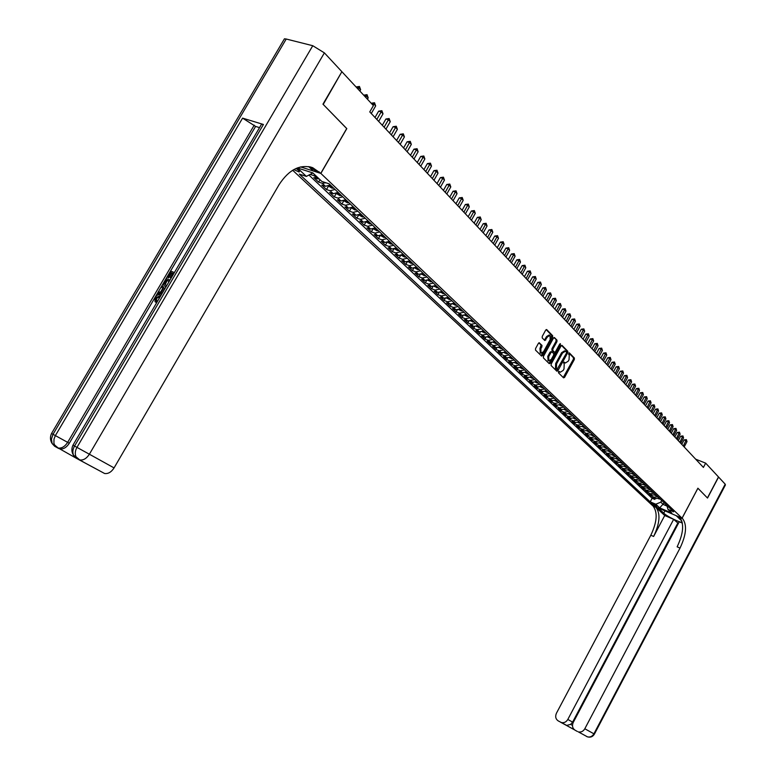 <?xml version="1.0" encoding="UTF-8"?>
<svg xmlns="http://www.w3.org/2000/svg" width="776" height="776" viewBox="0 0 776 776"><rect width="100%" height="100%" fill="white"/><g stroke="black" fill="none" stroke-linecap="round" stroke-linejoin="round"><path stroke-width="1.16" d="M558.526 371.782L558.487 372.82L563.58 377.863L564.598 377.34L574.318 359.54L574.395 358.066L569.303 352.847L568.614 354.293L569.264 354.962L569.05 359.695L568.236 361.189L565.268 363.042L564.249 362.101L563.599 362.508L564.21 364.216L564.007 368.93L563.192 370.424L560.185 372.286L559.186 371.374L558.526 371.782M293.813 169.575L299.1 172L298.615 170.361L296.054 168.46M539.475 342.866L538.398 343.38L535.556 348.55L535.498 350.083L541.59 356.077L542.56 355.495L552.59 337.22L552.648 335.698L546.643 329.538L545.683 330.13L542.259 336.367L542.201 337.899L544.859 340.567L547.507 336.9L550.048 335.329L550.184 339.626L543.569 351.664L540.979 353.235L540.872 348.977L542.036 345.436L539.155 342.74M346.707 128.573L323.214 104.43L341.779 71.877M346.814 128.603L320.857 173.426L682.065 518.164L652.49 505.545L292.659 170.254M342.129 71.964L373.401 105.614L369.764 111.909L703.405 467.424L705.665 463.146L718.489 476.949L707.421 497.959L697.896 488.201L682.065 518.164M551.173 364.031L551.106 365.525L556.877 371.229L557.905 370.705L567.722 352.76L567.789 351.276L562.008 345.359L561.077 345.941L551.173 364.031M549.262 363.692L543.384 357.881L543.442 356.368L553.463 338.113L554.403 337.521L556.993 340.169L556.935 341.673L552.89 349.045L552.832 350.548L554.578 352.294L555.519 351.703L559.709 344.059L560.369 343.652L560.398 344.767L550.31 363.178L549.262 363.692M310.342 174.299L310.943 173.979M315.968 175.871L314.28 175.745L317.491 178.781L313.824 177.588L318.616 182.108L320.003 179.702M325.959 182.787L322.273 183.301L325.435 186.298L321.778 185.095L326.492 189.548L328.5 186.075M335.009 189.46L330.139 190.75L333.253 193.699L329.616 192.487L334.252 196.871L336.192 193.525M342.73 196.813L337.89 198.084L340.955 200.984L337.327 199.771L341.896 204.088L343.758 200.858M350.335 204.049L345.524 205.3L348.54 208.152L344.922 206.94L349.433 211.188L351.218 208.084M357.833 211.179L353.041 212.411L356.009 215.224L352.411 214.001L356.844 218.192L358.56 215.194M365.215 218.211L360.442 219.414L363.372 222.188L359.783 220.966L364.148 225.089L365.806 222.198M372.48 225.127L367.737 226.311L370.627 229.046L367.048 227.814L371.355 231.879L372.946 229.085M379.648 231.946L374.924 233.11L377.766 235.807L374.197 234.575L378.445 238.581L379.988 235.875M386.7 238.668L382.005 239.813L384.809 242.461L381.249 241.229L385.439 245.177L386.923 242.558M393.655 245.284L388.98 246.409L391.744 249.028L388.204 247.786L392.326 251.676L393.762 249.145M400.513 251.812L395.857 252.918L398.583 255.498L395.052 254.256L399.116 258.088L400.513 255.634M407.264 258.243L402.637 259.329L405.324 261.871L401.803 260.629L405.809 264.412L407.157 262.026M413.928 264.577L409.321 265.654L411.969 268.156L408.467 266.915L412.415 270.64L413.724 268.331M420.495 270.834L415.907 271.891L418.516 274.355L415.024 273.103L418.924 276.78L420.194 274.539M426.965 276.993L422.406 278.031L424.976 280.466L421.504 279.214L425.345 282.842L426.567 280.66M433.347 283.065L428.808 284.094L431.349 286.49L427.886 285.238L431.669 288.817L432.863 286.693M439.643 289.06L435.132 290.069L437.635 292.436L434.182 291.184L437.916 294.705L439.07 292.639M445.851 294.967L441.36 295.966L443.824 298.304L440.39 297.043L444.076 300.516L445.201 298.508M451.981 300.797L447.51 301.777L449.944 304.085L446.51 302.824L450.148 306.248L451.244 304.299M458.024 306.549L453.572 307.509L455.968 309.789L452.553 308.528L456.142 311.913L457.209 310.002M463.98 312.224L459.547 313.174L461.914 315.415L458.519 314.154L462.05 317.491L463.088 315.628M469.858 317.82L465.445 318.752L467.792 320.963L464.397 319.702L467.889 323L468.898 321.186M475.659 323.34L471.274 324.261L473.583 326.444L470.198 325.183L473.651 328.432L474.631 326.657M481.382 328.791L477.017 329.693L479.296 331.856L475.93 330.586L479.325 333.796L480.295 332.06M487.037 334.175L482.691 335.067L484.932 337.191L481.586 335.921L484.942 339.093L485.873 337.395M492.615 339.481L488.288 340.354L490.5 342.459L487.163 341.188L490.471 344.311L491.392 342.662M498.114 344.719L493.808 345.582L496 347.658L492.673 346.387L495.942 349.472L496.834 347.861M503.546 349.889L499.259 350.742L501.422 352.789L498.105 351.518L501.335 354.564L502.208 352.983M508.91 355.001L504.642 355.835L506.777 357.852L503.478 356.582L506.66 359.598L507.523 358.046M514.207 360.035L509.958 360.869L512.073 362.858L508.775 361.587L511.927 364.565L512.761 363.042M519.435 365.011L515.206 365.826L517.291 367.795L514.013 366.534L517.117 369.463L517.941 367.979M524.605 369.929L520.395 370.734L522.452 372.674L519.183 371.413L522.248 374.304L523.053 372.849M529.698 374.779L525.507 375.574L527.544 377.495L524.285 376.224L527.321 379.086L528.107 377.66M534.732 379.58L530.571 380.356L532.569 382.258L529.329 380.987L532.326 383.81L533.093 382.413M539.708 384.314L535.556 385.08L537.535 386.952L534.305 385.682L537.264 388.475L538.02 387.098M544.626 388.989L540.494 389.746L542.443 391.599L539.223 390.328L542.152 393.092L542.89 391.735M549.476 393.607L545.363 394.353L547.293 396.187L544.083 394.916L546.973 397.642L547.701 396.313M554.268 398.175L550.174 398.912L552.085 400.717L548.884 399.446L551.746 402.143L552.454 400.833M559.011 402.676L554.927 403.404L556.819 405.188L553.637 403.927L556.45 406.585L557.149 405.305M563.686 407.138L559.632 407.856L561.494 409.621L558.322 408.351L561.106 410.979L561.795 409.718M568.313 411.542L564.278 412.25L566.111 413.986L562.949 412.725L565.704 415.325L566.383 414.083M572.882 415.887L568.866 416.586L570.68 418.312L567.528 417.042L570.253 419.612L570.913 418.39M577.402 420.185L573.396 420.873L575.2 422.58L572.058 421.32L574.744 423.851L575.394 422.648M581.864 424.433L577.877 425.112L579.653 426.8L576.529 425.539L579.187 428.042L579.827 426.858M586.278 428.633L582.31 429.303L584.066 430.971L580.952 429.71L583.581 432.193L584.212 431.019M590.633 432.785L586.685 433.454L588.421 435.094L585.317 433.832L587.917 436.287L588.538 435.142M594.95 436.898L591.011 437.548L592.738 439.167L589.644 437.906L592.204 440.331L592.815 439.206M599.208 440.952L595.299 441.592L596.996 443.203L593.912 441.942L596.453 444.338L597.054 443.222M603.427 444.958L599.528 445.599L601.206 447.18L598.131 445.928L600.643 448.295L601.235 447.199M607.589 448.926L603.709 449.556L605.367 451.128L602.312 449.867L604.795 452.214L605.377 451.128L609.247 450.497M611.711 452.844L607.851 453.465L609.49 455.017L606.434 453.766L608.898 456.084L609.47 455.017M615.785 456.725L611.934 457.336L613.564 458.868L610.518 457.617L612.953 459.916L613.515 458.858M619.811 460.566L615.979 461.167L617.589 462.68L614.563 461.429L616.959 463.699L617.521 462.651M623.797 464.358L619.985 464.95L621.566 466.454L618.559 465.202L620.926 467.443L621.479 466.415M627.736 468.103L623.943 468.694L625.514 470.178L622.507 468.927L624.855 471.148L625.398 470.13M631.635 471.818L627.852 472.39L629.404 473.864L626.416 472.613L628.735 474.815L629.278 473.806M635.495 475.484L631.722 476.057L633.264 477.512L630.277 476.27L632.576 478.433L633.109 477.444M639.308 479.112L635.554 479.684L637.077 481.12L634.099 479.878L636.378 482.022L636.902 481.042M643.081 482.711L639.346 483.264L640.85 484.69L637.882 483.448L640.132 485.572L640.646 484.602M646.815 486.261L643.091 486.814L644.575 488.22L641.626 486.979L643.857 489.084L644.361 488.123M650.501 489.772L646.796 490.316L648.27 491.712L645.331 490.471L647.533 492.556L648.038 491.615M654.158 493.255L650.472 493.788L651.927 495.166L648.998 493.934L651.18 495.99L654.1 497.222L657.776 496.698M651.675 495.059L651.18 495.99M657 506.214L651.132 502.974L652.082 504.119L657 506.214M300.632 166.918L320.857 173.426M312.873 172.951L306.375 176.404L299.342 174.115L650.21 501.849L655.788 504.216L660.803 502.15L661.715 500.442M306.375 176.404L297.344 167.926L312.844 172.922L321.846 181.448L329.063 183.796L673.675 511.83L668 509.415L671.87 513.082L659.707 507.892L655.788 504.216M308.926 175.046L652.112 498.26L654.779 499.395L652.626 497.358L655.545 498.59L659.212 498.066M650.472 493.788L647.533 492.556M646.796 490.316L643.857 489.084M643.091 486.814L640.132 485.572M639.346 483.264L636.378 482.022M635.554 479.684L632.576 478.433M631.722 476.057L628.735 474.815M627.852 472.39L624.855 471.148M623.943 468.694L620.926 467.443M619.985 464.95L616.959 463.699M615.979 461.167L612.953 459.916M611.934 457.336L608.898 456.084M607.851 453.465L604.795 452.214M603.709 449.556L600.643 448.295M599.528 445.599L596.453 444.338M595.299 441.592L592.204 440.331M591.011 437.548L587.917 436.287M586.685 433.454L583.581 432.193M582.31 429.303L579.187 428.042M577.877 425.112L574.744 423.851M573.396 420.873L570.253 419.612M568.866 416.586L565.704 415.325M564.278 412.25L561.106 410.979M559.632 407.856L556.45 406.585M554.927 403.404L551.746 402.143M550.174 398.912L546.973 397.642M545.363 394.353L542.152 393.092M540.494 389.746L537.264 388.475M535.556 385.08L532.326 383.81M530.571 380.356L527.321 379.086M525.507 375.574L522.248 374.304M520.395 370.734L517.117 369.463M515.206 365.826L511.927 364.565M509.958 360.869L506.66 359.598M504.642 355.835L501.335 354.564M499.259 350.742L495.942 349.472M493.808 345.582L490.471 344.311M488.288 340.354L484.942 339.093M482.691 335.067L479.325 333.796M477.017 329.693L473.651 328.432M471.274 324.261L467.889 323M465.445 318.752L462.05 317.491M459.547 313.174L456.142 311.913M453.572 307.509L450.148 306.248M447.51 301.777L444.076 300.516M441.36 295.966L437.916 294.705M435.132 290.069L431.669 288.817M428.808 284.094L425.345 282.842M422.406 278.031L418.924 276.78M415.907 271.891L412.415 270.64M409.321 265.654L405.809 264.412M402.637 259.329L399.116 258.088M395.857 252.918L392.326 251.676M388.98 246.409L385.439 245.177M382.005 239.813L378.445 238.581M374.924 233.11L371.355 231.879M367.737 226.311L364.148 225.089M360.442 219.414L356.844 218.192M353.041 212.411L349.433 211.188M345.524 205.3L341.896 204.088M337.89 198.084L334.252 196.871M330.139 190.75L326.492 189.548M322.273 183.301L318.616 182.108M314.28 175.745L310.613 174.551M660.803 502.15L663.286 504.507L667.03 506.097M664.198 502.809L659.707 507.892M705.665 463.146L695.665 459.179M655.264 498.473L654.779 499.395M652.112 498.26L650.21 501.849M666.788 505.283L668 509.415M651.927 495.166L655.613 494.632M648.27 491.712L651.976 491.169M644.575 488.22L648.29 487.667M640.85 484.69L644.575 484.137M637.077 481.12L640.821 480.557M633.264 477.512L637.018 476.939M629.404 473.864L633.187 473.292M625.514 470.178L629.307 469.596M621.566 466.454L625.378 465.862M617.589 462.68L621.411 462.089M613.564 458.868L617.405 458.267M609.49 455.017L613.35 454.406M601.206 447.18L605.096 446.549M596.996 443.203L600.905 442.562M592.738 439.167L596.657 438.518M588.421 435.094L592.369 434.434M584.066 430.971L588.024 430.302M579.653 426.8L583.639 426.121M575.2 422.58L579.197 421.892M570.68 418.312L574.696 417.614M566.111 413.986L570.147 413.288M561.494 409.621L565.549 408.904M556.819 405.188L560.883 404.471M552.085 400.717L556.169 399.98M547.293 396.187L551.397 395.44M542.443 391.599L546.576 390.842M537.535 386.952L541.687 386.186M532.569 382.258L536.73 381.482M527.544 377.495L531.725 376.709M522.452 372.674L526.652 371.879M517.291 367.795L521.511 366.99M512.073 362.858L516.312 362.033M506.777 357.852L511.035 357.018M501.422 352.789L505.7 351.945M496 347.658L500.297 346.794M490.5 342.459L494.826 341.585M484.932 337.191L489.278 336.299M479.296 331.856L483.652 330.954M473.583 326.444L477.958 325.532M467.792 320.963L472.186 320.042M461.914 315.415L466.337 314.474M455.968 309.789L460.41 308.829M449.944 304.085L454.406 303.115M443.824 298.304L448.315 297.315M437.635 292.436L442.136 291.436M431.349 286.49L435.879 285.481M424.976 280.466L429.535 279.438M418.516 274.355L423.095 273.307M411.969 268.156L416.566 267.089M405.324 261.871L409.941 260.785M398.583 255.498L403.229 254.392M391.744 249.028L396.41 247.903M384.809 242.461L389.494 241.326M377.766 235.807L382.481 234.643M370.627 229.046L375.361 227.872M363.372 222.188L368.134 220.985M356.009 215.224L360.791 214.001M348.54 208.152L353.352 206.92M340.955 200.984L345.786 199.723M333.253 193.699L338.113 192.409M325.435 186.298L330.314 184.989M317.491 178.781L319.178 178.916M558.749 371.491L559.554 372.043M564.618 362.799L563.812 362.227M563.231 377.514L573.406 359.191L573.474 357.726L568.866 352.983M566.596 352.799L566.868 350.927L561.514 345.427M556.528 370.88L557.605 369.23M557.11 369.298L566.451 353.167L566.499 352.129L565.481 351.169L562.513 353.031L556.596 363.847L556.402 368.6L557.11 369.298L556.392 369.027M565.229 351.082L564.559 350.83L561.591 352.692L562.513 353.031M556.188 368.949L555.48 368.251L555.684 363.498L561.591 352.692M553.899 337.599L556.993 340.169M553.86 351.984L551.901 350.209L551.969 348.696L556.004 341.333L556.062 339.82M555.306 352.023L553.812 354.748M550.999 359.88L549.379 362.829L550.31 363.178M548.7 356.698L548.787 360.908L551.338 359.337L553.647 355.127L553.705 353.623L552.056 351.964L551.008 352.479L548.7 356.698L547.769 356.349L548.108 360.646M551.746 351.848L550.087 352.129L551.008 352.479M547.769 356.349L550.087 352.129M548.923 363.352L549.379 362.829M540.3 352.983L539.941 348.628L541.105 345.087L538.864 342.846M549.835 335.251L549.117 334.99L546.576 336.551L547.507 336.9M544.432 340.16L546.576 336.551M550.417 339.131L551.717 335.358L546.139 329.616M541.163 355.68L543.297 352.12M658.242 498.58L660.376 499.172M684.16 446.928L686.993 441.612L686.139 440.69L684.122 439.905L681.755 444.357M658.349 498.153L659.697 498.522M684.122 439.905L686.372 439.633L683.307 446.016M686.372 439.633L686.993 441.612M578.333 731.875L587.5 736.87C590.497 737.685 592.796 736.763 594.416 734.096L593.912 733.815C592.321 736.414 590.187 737.433 587.5 736.87L578.333 731.875C581.04 732.437 583.203 731.399 584.813 728.761L593.912 733.815L725.201 484.175L718.586 477.056L707.518 498.056L697.886 488.22M658.271 508.008L663.752 513.169C667.001 516.399 680.542 523.072 682.172 522.229L682.172 522.229M681.871 521.055L676.245 515.691L682.686 518.756C687.187 525.003 686.304 534.78 680.018 548.098L584.813 728.761M658.261 508.018L653.13 506.136C657.805 512.403 657.029 522.093 650.822 535.227L556.44 713.212C555.044 716.51 555.645 719.08 558.235 720.914L561.387 722.534C564.055 723.096 566.199 722.068 567.809 719.449L572.62 722.116L570.641 724.377L572.484 725.385M664.722 515.516L655.972 507.349C660.628 513.615 659.842 523.315 653.625 536.458L664.722 515.516L673.646 519.348L678.37 523.46M682.376 523.092L679.262 521.763L573.251 722.427C571.854 725.754 572.465 728.354 575.103 730.216L577.383 731.477M673.646 519.348L567.809 719.449M725.201 484.175L725.405 484.981L594.416 734.086M697.925 488.23L682.104 518.193M677.729 523.189L572.62 722.116M682.686 518.756L679.776 517.514C684.296 523.761 683.413 533.539 677.138 546.828L680.018 548.098M574.638 729.925L566.528 725.453L570.641 724.377M160.205 296.694L156.558 298.275L156.704 301.204L155.831 302.271L155.025 301.699L155.006 297.518C156.529 295.19 158.236 294.346 160.108 294.977L160.952 295.413M162.446 292.882L157.567 293.318L158.285 292.096L160.661 291.951L162.708 288.478L161.418 286.771L162.126 285.558L164.832 288.817M162.038 293.57L158.362 293.891L157.567 293.318M172.631 273.54L171.477 273.055L168.664 277.847L167.179 276.974L170.662 271.037L174.387 272.56M260.765 125.547L261.599 124.121L263.423 124.47L242.587 118.127L255.595 126.42L69.297 443.261C66.523 447.5 63.37 449.391 59.849 448.935L75.796 457.956M77.784 459.053L75.65 456.579M255.595 126.42L259.543 127.633M165.928 286.955L165.084 286.354M283.453 40.488L284.443 38.81L286.228 39.023L312.767 45.716L324.387 52.875L341.886 71.702L322.962 104.168L346.736 128.525L320.769 173.349L312.718 167.703C300.157 163.891 288.934 169.556 279.05 184.717L114.072 467.909C111.337 472.109 108.184 473.981 104.614 473.505L76.135 458.16L74.001 455.677M320.769 173.349L313.232 170.924L308.683 166.597M82.886 461.662L82.401 461.429M319.363 172L315.609 170.798L309.605 166.772M171.166 278.05L170.245 277.595L172.757 273.317L170.681 272.463L167.868 277.255L168.664 277.847M167.868 277.255L167.179 276.974M170.681 272.463L171.477 273.055M165.356 286.48C163.445 285.684 163.173 284.006 164.541 281.445L166.258 278.535L169.973 280.078M166.074 286.703L165.55 286.557M169.294 281.222L166.277 279.971L164.58 283.744L166.045 285.335M166.258 285.413L166.753 285.549M169.168 281.436L167.063 280.553L165.375 284.326L165.802 285.219M166.277 279.971L167.063 280.553M165.288 281.649L166.083 282.231M164.58 283.744L165.375 284.326M162.126 285.558L164.657 289.118M163.193 289.108L161.554 291.892M160.273 296.577L159.4 296.122L155.753 297.703L156.558 298.275M155.753 297.703L155.898 300.632L156.704 301.204M155.898 300.632L155.025 301.699M654.634 495.166L656.787 495.757M680.727 443.261L683.569 437.916L682.705 436.985L680.688 436.199L678.302 440.681M655.022 494.991L656.108 495.107M680.688 436.199L682.948 435.928L679.863 442.339M682.948 435.928L683.569 437.916M650.986 491.703L653.169 492.314M677.254 439.555L680.106 434.191L679.242 433.25L677.205 432.465L674.81 436.966M651.384 491.528L652.48 491.654M677.205 432.465L679.485 432.183L676.371 438.624M679.485 432.183L680.106 434.191M647.291 488.211L649.512 488.831M673.733 435.821L676.614 430.418L675.731 429.467L673.694 428.682L671.288 433.202M647.698 488.036L648.814 488.162M673.694 428.682L675.983 428.4L672.85 434.87M675.983 428.4L676.614 430.418M643.566 484.68L645.816 485.31M670.192 432.038L673.083 426.606L672.191 425.655L670.144 424.86L667.719 429.409M643.973 484.496L645.108 484.641M670.144 424.86L672.443 424.579L669.29 431.087M672.443 424.579L673.083 426.606M639.802 481.11L642.082 481.75M666.603 428.216L669.513 422.765L668.611 421.795L666.565 420.999L664.12 425.568M640.21 480.926L641.364 481.071M666.565 420.999L668.873 420.718L665.701 427.246M668.873 420.718L669.513 422.765M635.99 477.502L638.299 478.161M662.976 424.346L665.905 418.875L664.993 417.895L662.937 417.1L660.483 421.688M636.407 477.318L637.581 477.473M662.937 417.1L665.255 416.819L662.064 423.376M665.255 416.819L665.905 418.875M632.139 473.855L634.477 474.524M659.309 420.446L662.258 414.937L661.336 413.947L659.27 413.162L656.797 417.769M632.556 473.67L633.75 473.826M659.27 413.162L661.608 412.871L658.387 419.457M661.608 412.871L662.258 414.937M628.24 470.169L630.626 470.848M655.604 416.499L658.572 410.96L657.641 409.961L655.565 409.175L653.082 413.802M628.676 469.975L629.879 470.149M655.565 409.175L657.912 408.884L654.672 415.5M657.912 408.884L658.572 410.96M624.311 466.434L626.717 467.133M651.859 412.502L654.847 406.944L653.906 405.935L651.821 405.14L649.318 409.796M624.738 466.25L625.97 466.425M651.821 405.14L654.178 404.849L650.918 411.503M654.178 404.849L654.847 406.944M620.325 462.671L622.769 463.379M648.076 408.477L651.074 402.88L650.123 401.861L648.038 401.066L645.525 405.751M620.771 462.477L622.022 462.661M648.038 401.066L650.404 400.775L647.126 407.458M650.404 400.775L651.074 402.88M616.309 458.858L618.782 459.586M644.245 404.393L647.262 398.777L646.311 397.739L644.206 396.943L641.674 401.658M616.755 458.665L618.026 458.858M644.206 396.943L646.592 396.652L643.285 403.365M646.592 396.652L647.262 398.777M612.235 455.008L614.747 455.745M640.375 400.27L643.411 394.625L642.45 393.577L640.336 392.782L637.794 397.516M612.691 454.804L613.981 455.008M640.336 392.782L642.732 392.481L639.405 399.233M642.732 392.481L643.411 394.625M608.122 451.108L610.673 451.855M636.465 396.1L639.521 390.425L638.541 389.368L636.427 388.572L633.866 393.325M608.588 450.904L609.887 451.118M636.427 388.572L638.832 388.272L635.476 395.052M638.832 388.272L639.521 390.425M603.961 447.17L606.551 447.936M632.508 391.88L635.583 386.176L634.593 385.109L632.469 384.314L629.889 389.096M604.426 446.957L605.755 447.18M632.469 384.314L634.884 384.013L631.509 390.823M634.884 384.013L635.583 386.176M599.751 443.183L602.38 443.959M628.502 387.622L631.606 381.879L630.597 380.803L628.473 380.007L625.873 384.818M600.226 442.97L601.575 443.203M628.473 380.007L630.898 379.697L627.503 386.545M630.898 379.697L631.606 381.879M595.493 439.148L598.16 439.943M624.457 383.305L627.571 377.543L626.562 376.447L624.418 375.652L621.809 380.483M595.978 438.935L597.355 439.177M596.841 438.692L596.337 438.741M624.418 375.652L626.872 375.341L623.438 382.219M626.872 375.341L627.571 377.543M591.186 435.074L593.892 435.889M620.363 378.95L623.497 373.149L622.478 372.043L620.325 371.248L617.706 376.108M591.69 434.851L593.077 435.113M592.554 434.618L592.03 434.667M620.325 371.248L622.788 370.938L619.335 377.844M622.788 370.938L623.497 373.149M586.831 430.952L589.576 431.776M616.222 374.536L619.384 368.707L618.346 367.591L616.192 366.796L613.544 371.675M587.335 430.728L588.751 430.99M588.227 430.496L587.674 430.544M616.192 366.796L618.666 366.476L615.184 373.421M618.666 366.476L619.384 368.707M582.427 426.771L585.211 427.625M612.041 370.074L615.213 364.216L614.165 363.081L612.002 362.285L609.344 367.194M582.941 426.548L584.377 426.829M583.843 426.325L583.261 426.373M612.002 362.285L614.485 361.975L610.984 368.949M614.485 361.975L615.213 364.216M577.965 422.551L580.788 423.415M607.802 365.554L611.003 359.666L609.936 358.522L607.763 357.726L605.086 362.664M578.498 422.319L579.944 422.61M579.41 422.105L578.809 422.154M607.763 357.726L610.266 357.406L606.735 364.419M610.266 357.406L611.003 359.666M573.454 418.283L576.325 419.156M603.515 360.995L606.735 355.069L605.658 353.914L603.486 353.119L600.789 358.075M573.997 418.051L575.462 418.351M574.929 417.827L574.298 417.886M603.486 353.119L605.998 352.799L602.438 359.841M605.998 352.799L606.735 355.069M568.895 413.957L571.796 414.859M599.179 356.368L602.418 350.412L601.332 349.248L599.15 348.453L596.434 353.439M569.448 413.724L570.932 414.035M570.389 413.511L569.759 413.56M599.15 348.453L601.672 348.123L598.092 355.204M601.672 348.123L602.418 350.412M564.278 409.592L567.227 410.504M594.794 351.693L598.053 345.708L596.957 344.525L594.755 343.729L592.03 348.744M564.841 409.34L566.344 409.67M565.791 409.136L565.161 409.195M594.755 343.729L597.297 343.399L593.688 350.519M597.297 343.399L598.053 345.708M559.603 405.159L562.59 406.09M590.352 346.969L593.64 340.945L592.524 339.752L590.323 338.957L587.568 344.001M560.175 404.907L561.708 405.247M561.145 404.713L560.514 404.771M590.323 338.957L592.874 338.627L589.236 345.776M592.874 338.627L593.64 340.945M554.869 400.688L557.905 401.638M585.861 342.177L589.168 336.124L588.043 334.912L585.832 334.126L583.057 339.19M555.471 400.319L557.013 400.785M556.44 400.241L555.703 400.29M585.832 334.126L588.402 333.787L584.735 340.974M588.402 333.787L589.168 336.124M550.077 396.148L553.162 397.118M581.321 337.337L584.648 331.245L583.503 330.023L581.282 329.228L578.498 334.33M550.688 395.886L552.26 396.255M551.688 395.712L550.912 395.76M581.282 329.228L583.872 328.888L580.176 336.115M583.872 328.888L584.648 331.245M545.237 391.57L548.36 392.549M576.713 332.438L580.07 326.318L578.915 325.066L576.684 324.281L573.871 329.402M545.887 391.201L547.449 391.676M546.867 391.123L546.226 391.182M576.684 324.281L579.284 323.941L575.559 331.197M579.284 323.941L580.07 326.318M540.329 386.923L543.51 387.922M572.058 327.472L575.433 321.312L574.269 320.061L572.028 319.266L569.196 324.426M540.969 386.632L542.579 387.04M541.987 386.477L541.144 386.535M572.028 319.266L574.638 318.926L570.884 326.221M574.638 318.926L575.433 321.312M535.362 382.219L538.583 383.247M567.343 322.447L570.738 316.259L569.555 314.988L567.314 314.193L564.462 319.382M536.07 381.87L537.642 382.345M537.05 381.782L536.168 381.84M567.314 314.193L569.943 313.853L566.16 321.186M569.943 313.853L570.738 316.259M530.328 377.456L533.607 378.504M562.571 317.365L565.995 311.137L564.792 309.847L562.542 309.061L559.68 314.28M531.027 377.146L532.656 377.592M532.055 377.02L531.133 377.097M562.542 309.061L565.19 308.712L561.368 316.084M565.19 308.712L565.995 311.137M525.236 372.645L528.563 373.702M557.74 312.214L561.184 305.957L559.971 304.648L557.711 303.862L554.83 309.11M526.991 372.208L526.002 372.296L527.602 372.79M557.711 303.862L560.369 303.513L556.528 310.924M560.369 303.513L561.184 305.957M520.085 367.756L523.46 368.842M552.851 307.005L556.324 300.71L555.092 299.39L552.822 298.595L549.912 303.872M521.87 367.329L520.88 367.417L522.481 367.911M552.822 298.595L555.5 298.246L551.62 305.695M555.5 298.246L556.324 300.71M514.857 362.819L518.29 363.925M547.904 301.728L551.397 295.394L550.155 294.055L547.866 293.27L544.946 298.576M516.68 362.382L515.691 362.479L517.301 362.984M547.866 293.27L550.562 292.911L546.653 300.399M550.562 292.911L551.397 295.394M509.57 357.814L513.062 358.939M542.89 296.384L546.401 290.011L545.14 288.662L542.851 287.877L539.912 293.212M511.423 357.387L510.433 357.484L512.053 357.988M542.851 287.877L545.567 287.508L541.619 295.035M545.567 287.508L546.401 290.011M504.216 352.75L507.756 353.895M537.807 290.971L541.347 284.569L540.077 283.191L537.778 282.406L534.809 287.78M506.097 352.314L505.108 352.42L506.738 352.925M537.778 282.406L540.503 282.047L536.526 289.613M540.503 282.047L541.347 284.569M498.793 347.609L502.382 348.783M532.666 285.49L536.235 279.05L534.945 277.653L532.637 276.877L529.639 282.27M500.704 347.182L499.715 347.289L501.354 347.803M532.637 276.877L535.372 276.508L531.366 284.113M535.372 276.508L536.235 279.05M493.293 342.41L496.95 343.603M527.457 279.942L531.046 273.462L529.746 272.046L527.428 271.27L524.411 276.702M495.243 341.983L494.254 342.09L495.903 342.614M527.428 271.27L530.183 270.902L526.138 278.545M530.183 270.902L531.046 273.462M487.726 337.143L491.441 338.365M522.18 274.316L525.798 267.798L524.469 266.372L522.151 265.596L519.115 271.057M489.714 336.726L488.715 336.832L490.383 337.356M522.151 265.596L524.925 265.217L520.851 272.9M524.925 265.217L525.798 267.798M482.08 331.808L485.854 333.05M516.835 268.622L520.483 262.065L519.134 260.62L516.806 259.844L513.751 265.334M484.108 331.391L483.108 331.498L484.787 332.031M516.806 259.844L519.59 259.456L515.487 267.186M519.59 259.456L520.483 262.065M476.367 326.395L480.199 327.666M511.413 262.851L515.089 256.255L513.731 254.79L511.384 254.014L508.309 259.543M478.433 325.978L477.424 326.095L479.112 326.628M511.384 254.014L514.197 253.626L510.055 261.396M514.197 253.626L515.089 256.255M470.576 320.915L474.466 322.205M505.933 257.001L509.628 250.367L508.251 248.883L505.903 248.107L502.8 253.665M472.671 320.498L471.672 320.614L473.37 321.167M505.903 248.107L508.726 247.719L504.545 255.527M508.726 247.719L509.628 250.367M464.717 315.357L468.655 316.676M500.365 251.085L504.099 244.401L502.702 242.898L500.345 242.122L497.212 247.719M466.842 314.949L465.842 315.066L467.55 315.619M500.345 242.122L503.188 241.734L498.968 249.591M503.188 241.734L504.099 244.401M458.781 309.721L462.777 311.079M494.739 245.08L498.493 238.358L497.077 236.835L494.71 236.059L491.557 241.695M460.934 309.323L459.925 309.44L461.642 310.002M494.71 236.059L497.571 235.671L493.313 243.567M497.571 235.671L498.493 238.358M452.767 304.008L456.812 305.395M489.025 238.989L492.808 232.228L491.383 230.685L488.996 229.919L485.825 235.584M454.94 303.62L453.931 303.746L455.667 304.308M488.996 229.919L491.877 229.521L487.58 237.456M491.877 229.521L492.808 232.228M446.666 298.226L450.759 299.643M483.235 232.819L487.056 226.02L485.601 224.458L483.215 223.692L480.014 229.386M448.868 297.839L447.859 297.965L449.605 298.537M483.215 223.692L486.106 223.284L481.78 231.267M486.106 223.284L487.056 226.02M440.477 292.358L444.629 293.803M477.366 226.573L481.217 219.724L479.743 218.143L477.347 217.377L474.117 223.11M442.708 291.98L441.699 292.106L443.455 292.688M477.347 217.377L480.266 216.97L475.892 225.001M480.266 216.97L481.217 219.724M434.211 286.402L438.411 287.886M471.42 220.239L475.3 213.342L473.806 211.741L471.401 210.975L468.151 216.746M436.471 286.043L435.462 286.169L437.227 286.751M471.401 210.975L474.33 210.568L469.926 218.638M474.33 210.568L475.3 213.342M427.848 280.369L432.116 281.892M465.396 213.807L469.296 206.882L467.782 205.242L465.367 204.486L462.098 210.296M430.137 280.01L429.128 280.146L430.903 280.737M465.367 204.486L468.326 204.078L463.873 212.188M468.326 204.078L469.296 206.882M421.407 274.248L425.723 275.81M459.276 207.299L463.214 200.315L461.681 198.666L459.256 197.909L455.958 203.758M423.725 273.909L422.707 274.044L424.501 274.646M459.256 197.909L462.234 197.492L457.733 205.65M462.234 197.492L463.214 200.315M414.869 268.04L417.73 269.621L419.244 269.641M453.077 200.693L457.045 193.67L455.493 191.992L453.058 191.236L449.731 197.123M417.216 267.71L416.198 267.846L418.002 268.457M453.058 191.236L456.055 190.818L451.516 199.025M456.055 190.818L457.045 193.67M408.234 261.755L411.154 263.365L412.667 263.384M446.792 193.99L450.798 186.919L449.217 185.221L446.772 184.475L443.416 190.392M410.611 261.425L409.602 261.56L411.406 262.181M446.772 184.475L449.789 184.048L445.211 192.302M449.789 184.048L450.798 186.919M401.512 255.362L404.48 257.021L406.003 257.04M440.419 187.2L444.454 180.081L442.853 178.354L440.399 177.617L437.014 183.572M403.918 255.052L402.899 255.197L404.723 255.818M440.399 177.617L443.426 177.18L438.809 185.483M443.426 177.18L444.454 180.081M394.683 248.892L397.71 250.59L399.242 250.6M433.949 180.304L438.013 173.145L436.393 171.399L433.93 170.652L430.515 176.647M397.118 248.582L396.109 248.727L397.942 249.368M433.93 170.652L436.985 170.216L432.319 178.567M436.985 170.216L438.013 173.145M387.757 242.316L390.832 244.062L392.375 244.071M427.382 173.31L431.485 166.103L429.846 164.328L427.372 163.59L423.929 169.634M390.231 242.025L389.212 242.17L391.065 242.81M427.372 163.59L430.447 163.154L425.733 171.544M430.447 163.154L431.485 166.103M380.735 235.642L383.868 237.437L385.41 237.437M420.728 166.219L424.87 158.964L423.192 157.159L420.718 156.432L417.245 162.504M383.237 235.361L382.219 235.516L384.081 236.166M420.718 156.432L423.812 155.986L419.05 164.425M423.812 155.986L424.87 158.964M373.605 228.881L376.796 230.724L378.349 230.714M413.977 159.022L418.148 151.718L416.45 149.894L413.957 149.167L410.465 155.278M376.137 228.61L375.118 228.765L376.99 229.424M413.957 149.167L417.081 148.711L412.269 157.208M417.081 148.711L418.148 151.718M366.369 222.014L369.618 223.895L371.18 223.886M407.119 151.718L411.329 144.365L409.612 142.512L407.109 141.785L403.578 147.944M368.94 221.752L367.921 221.907L369.803 222.586M407.109 141.785L410.242 141.329L405.392 149.875M410.242 141.329L411.329 144.365M359.016 215.039L362.334 216.979L363.905 216.96M400.164 144.307L404.412 136.906L402.666 135.024L400.154 134.306L396.594 140.504M361.626 214.797L360.607 214.952L362.508 215.631M400.154 134.306L403.316 133.841L398.408 142.435M403.316 133.841L404.412 136.906M351.557 207.958L354.942 209.947L356.514 209.927M393.102 136.78L397.38 129.33L395.615 127.419L393.092 126.701L389.503 132.948M354.205 207.726L353.187 207.89L355.098 208.579M393.092 126.701L396.274 126.236L391.327 134.888M396.274 126.236L397.38 129.33M343.991 200.771L347.435 202.817L349.016 202.788M385.934 129.146L390.26 121.648L388.456 119.708L385.924 119L382.306 125.276M346.668 200.557L345.65 200.722L347.58 201.421M385.924 119L389.135 118.524L384.13 127.216M389.135 118.524L390.26 121.648M336.299 193.476L339.81 195.571L341.401 195.542M378.659 121.395L383.014 113.839L381.191 111.87L378.649 111.162L375.002 117.496M339.015 193.273L337.996 193.447L339.936 194.155M378.649 111.162L381.879 110.687L376.826 119.436M381.879 110.687L383.014 113.839M328.5 186.065L332.07 188.219L333.67 188.18M371.277 113.519L375.671 105.914L373.819 103.916L371.229 103.286M331.245 185.881L330.227 186.056L332.186 186.774M371.267 103.218L374.517 102.733L373.052 105.245M374.517 102.733L375.671 105.914M367.436 99.202L368.212 97.873L366.32 95.846L363.731 95.215M363.769 95.147L367.038 94.662L365.554 97.175M367.038 94.662L368.212 97.873M359.851 91.044L360.627 89.706L358.716 87.639L356.116 87.019M356.155 86.951L359.443 86.456L357.94 88.978M359.443 86.456L360.627 89.706M654.1 497.222L655.545 498.59M652.5 503.333L652.082 504.119M558.992 371.733L559.913 372.082M564.055 362.47L564.976 362.819M573.474 357.726L574.395 358.066M573.406 359.191L574.318 359.54M563.686 376.99L564.598 377.34M566.868 350.927L567.789 351.276M566.8 352.42L567.722 352.76M556.984 370.356L557.905 370.705M555.684 363.498L556.596 363.847M555.48 368.251L556.402 368.6M556.004 341.333L556.935 341.673M551.969 348.696L552.89 349.045M551.901 350.209L552.832 350.548M553.56 351.877L554.481 352.217M559.506 344.437L560.398 344.767M541.105 345.087L542.036 345.436M541.047 346.61L541.978 346.959M539.941 348.628L540.872 348.977M544.888 339.636L545.819 339.975M551.717 335.358L552.648 335.698M551.658 336.881L552.59 337.22M541.629 355.146L542.56 355.495M658.514 498.473L659.096 499.026M655.972 507.349L653.13 506.136M653.625 536.458L650.822 535.227M566.528 725.453L560.476 722.155M587.054 736.628L586.559 736.482M664.974 510.87L663.752 513.169M286.228 39.023L53.02 434.308L55.377 435.598L242.587 118.127M263.423 124.47L74.535 446.055L76.96 447.383L312.767 45.716M58.695 448.499L54.698 446.297L52.632 443.862M324.387 52.875L89.376 454.222L114.072 467.909M254.247 125.149L67.657 442.359L69.297 443.261M261.599 124.121L72.954 445.201C71.334 448.77 71.557 452.185 73.623 455.464C72.381 452.563 72.682 449.43 74.535 446.055L72.944 445.22M89.376 454.222L76.96 447.383C75.107 450.769 74.797 453.902 76.038 456.802L79.782 459.964C83.381 460.42 86.582 458.509 89.376 454.222M76.135 458.16L73.623 455.464L76.038 456.802L78.56 459.499L104.614 473.505M51.526 433.493C49.916 437.004 50.13 440.37 52.167 443.61L51.429 439.129L53.02 434.308L51.526 433.493L284.443 38.81M67.657 442.359L55.377 435.598L54.01 439.022L53.913 443.115L54.524 444.91L58.21 448.043C61.731 448.489 64.883 446.598 67.657 442.359M54.698 446.297L52.167 443.61L57.055 447.597L59.849 448.935M654.905 495.049L655.507 495.612M651.268 491.586L651.879 492.168M647.582 488.085L648.222 488.686M643.867 484.554L644.517 485.165M640.103 480.975L640.772 481.615M636.301 477.366L636.989 478.016M632.459 473.719L633.168 474.388M628.579 470.023L629.297 470.712M624.651 466.289L625.398 466.997M620.684 462.515L621.44 463.243M616.668 458.703L617.453 459.45M612.603 454.843L613.409 455.609M608.5 450.943L609.325 451.729M604.349 446.995L605.193 447.8M600.149 443.009L601.022 443.833M595.91 438.974L596.793 439.817M591.613 434.89L592.524 435.763M587.267 430.767L588.198 431.65M582.873 426.587L583.824 427.498M578.421 422.357L579.4 423.289M573.92 418.08L574.929 419.04M569.371 413.753L570.399 414.733M564.763 409.379L565.82 410.388M560.097 404.946L561.184 405.974M555.383 400.464L556.489 401.522M550.611 395.925L551.746 397.002M545.77 391.337L546.934 392.443M540.882 386.681L542.075 387.816M535.925 381.976L537.147 383.14M530.91 377.214L532.161 378.397M525.837 372.383L527.117 373.605M520.696 367.494L522.005 368.745M515.487 362.547L516.826 363.828M510.21 357.542L511.588 358.842M504.875 352.459L506.282 353.798M499.463 347.318L500.908 348.696M493.982 342.109L495.457 343.516M488.434 336.832L489.937 338.278M482.808 331.488L484.35 332.962M477.104 326.075L478.685 327.579M471.333 320.585L472.953 322.127M465.474 315.027L467.133 316.598M467.123 315.221L466.861 315.706M459.547 309.391L461.245 311.001M461.225 309.605L460.954 310.09M453.533 303.668L455.269 305.327M455.24 303.911L454.969 304.396M447.432 297.877L449.217 299.575M449.178 298.139L448.906 298.624M441.253 292.009L443.077 293.745M443.028 292.28L442.756 292.775M434.987 286.053L436.859 287.828M436.801 286.354L436.519 286.848M428.633 280.02L430.544 281.834M430.476 280.34L430.195 280.834M422.192 273.889L424.152 275.752M424.074 274.238L423.783 274.743M415.664 267.681L417.663 269.592M417.575 268.05L417.284 268.554M409.03 261.386L411.086 263.336M410.979 261.774L410.688 262.288M402.308 254.994L404.412 256.992M404.296 255.411L404.005 255.925M395.488 248.514L397.642 250.561M397.516 248.95L397.215 249.474M388.572 241.937L390.774 244.033M390.629 242.403L390.338 242.927M381.55 235.264L383.8 237.407M383.645 235.758L383.354 236.282M374.42 228.493L376.729 230.685M376.564 229.017L376.263 229.541M367.194 221.616L369.551 223.866M369.366 222.169L369.066 222.693M359.851 214.642L362.266 216.94M362.072 215.224L361.761 215.757M352.391 207.561L354.875 209.918M354.661 208.172L354.351 208.705M344.825 200.373L347.367 202.779M347.144 201.003L346.833 201.547M337.143 193.069L339.743 195.542M339.5 193.738L339.19 194.281M329.344 185.658L332.002 188.18M331.75 186.356L331.43 186.9M299.458 171.38L299.1 172M559.273 371.937L560.185 372.286M564.356 362.693L565.268 363.042M556.247 368.998L557.168 369.347M553.657 351.945L554.578 352.294M547.866 360.559L548.787 360.908M551.028 351.547L551.872 351.858M540.057 352.886L540.979 353.235M561.387 722.534L567.111 725.657M566.82 725.579L574.473 729.809M310.284 166.927L312.718 167.703M77.076 458.335L80.2 460.042"/></g></svg>

